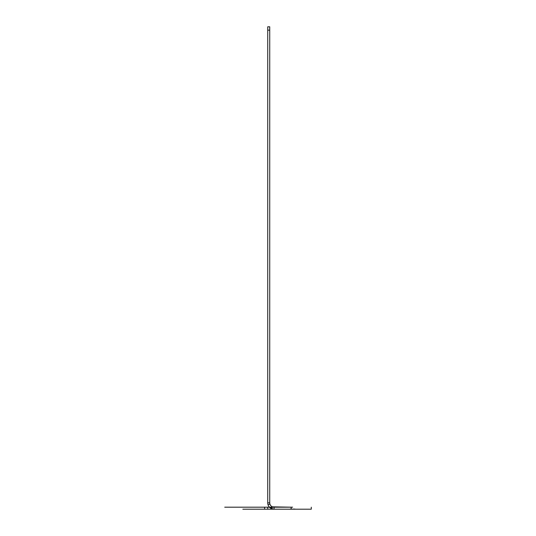 <?xml version="1.0" encoding="UTF-8"?>
<svg xmlns="http://www.w3.org/2000/svg" width="536" height="536" viewBox="0 0 536 536"><rect width="100%" height="100%" fill="white"/><g stroke="black" fill="none" stroke-linecap="round" stroke-linejoin="round"><path stroke-width="0.8" d="M272.08 509.2L242.828 509.2L267.725 509.2L267.725 507.19L292.629 507.19L242.828 507.19L272.08 507.19L272.08 509.2L274.09 509.2L274.09 507.19L274.09 509.2L271.598 508.691L272.389 506.842L291.175 507.19L291.175 509.2L274.09 509.2A6.365 6.365 0 0 1 267.725 502.835L269.735 502.835L269.735 30.15L267.725 30.15L267.725 502.835L269.735 502.835A4.355 4.355 0 0 0 274.09 507.19L272.08 507.19M290.164 509.2L294.974 509.2L290.164 509.066M291.363 509.2L294.974 509.2L291.363 509.2M294.974 509.2L288.69 509.2L294.974 509.066M292.167 509.2L288.69 509.2L292.167 509.2M264.617 507.19L264.617 509.2L267.725 509.2L267.725 507.19L267.725 509.2L267.725 507.19L224.725 507.19L291.175 507.19M271.075 509.2L271.075 507.19M264.617 509.2L311.275 509.2L311.275 507.19L311.275 509.2L291.175 509.2M269.93 504.108A4.355 4.355 0 0 1 269.735 502.835L269.735 26.8L269.735 30.15L267.725 30.15L267.725 502.835A6.365 6.365 0 0 0 268.007 504.698L269.93 504.108A4.355 4.355 0 0 0 272.389 506.842M269.735 26.8L267.725 26.8L267.725 30.15L267.725 26.8L269.735 26.8M290.961 509.2L291.497 509.066L290.961 509.2M294.17 509.2L293.373 509.066L294.17 509.2M268.007 504.698A6.365 6.365 0 0 0 271.598 508.691"/></g></svg>
